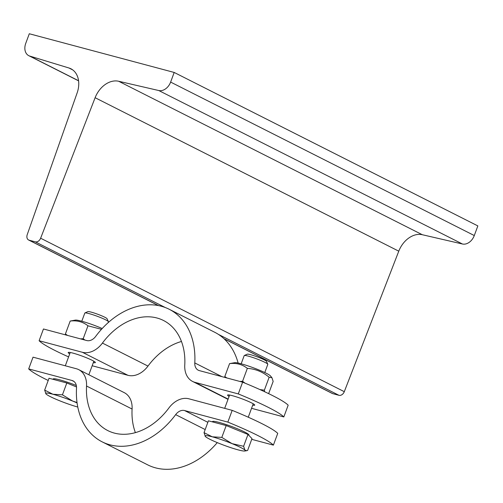 <?xml version="1.0" encoding="UTF-8"?>
<svg xmlns="http://www.w3.org/2000/svg" width="503" height="503" viewBox="0 0 503 503"><rect width="100%" height="100%" fill="white"/><g stroke="black" fill="none" stroke-linecap="round" stroke-linejoin="round"><path stroke-width="0.75" d="M224.042 338.764L332.276 393.459A5.036 3.716 -63.2 0 0 332.81 393.667L338.965 395.308A5.036 3.716 -63.2 0 0 344.291 391.68L398.778 251.173A22.66 16.706 116.8 0 1 422.313 234.725L462.433 243.999A11.33 8.356 -63.2 0 0 474.285 235.549L477.85 225.916L174.189 72.451L29.293 33.751L25.735 43.39A11.33 8.356 -63.2 0 0 28.772 55.676A11.33 8.356 -63.2 0 0 29.765 56.078L68.917 67.98A22.66 16.706 116.8 0 1 70.904 68.773A22.66 16.706 116.8 0 1 77.141 92.91L27.231 234.637A5.036 3.716 -63.2 0 0 28.614 240A5.036 3.716 -63.2 0 0 29.149 240.201L35.311 241.849A5.036 3.716 -63.2 0 0 40.63 238.215L95.117 97.714A22.66 16.706 116.8 0 1 118.651 81.26L158.778 90.534A11.33 8.356 -63.2 0 0 170.63 82.083L174.189 72.451M238.271 393.918L194.988 382.355A22.66 16.706 116.8 0 1 192.586 381.437A22.66 16.706 116.8 0 1 184.764 365.065A61.693 45.484 -63.2 0 0 163.475 320.48A61.693 45.484 -63.2 0 0 102.423 343.071A22.66 16.706 116.8 0 1 82.398 352.289L39.115 340.726L43.459 328.981L86.742 340.544A10.073 7.426 -63.2 0 0 95.645 336.444A74.281 54.764 116.8 0 1 161.287 306.245A74.281 54.764 116.8 0 1 169.159 309.244A74.281 54.764 116.8 0 1 194.787 362.927A10.073 7.426 -63.2 0 0 198.264 370.202A10.073 7.426 -63.2 0 0 199.333 370.61L242.616 382.173A75.544 7.809 20.3 0 1 288.169 405.192L283.824 416.937A75.544 7.809 -159.7 0 0 238.271 393.918L242.616 382.173M238.126 363.047A74.281 54.764 -63.2 0 0 214.706 332.263L169.159 309.244M101.474 329.327L87.968 325.799C82.932 321.813 77.003 320.229 70.194 321.052L75.425 320.097A19.265 1.993 20.3 0 1 102.21 328.522M80.511 338.877L83.19 338.714L84.913 340.053M65.566 334.885L65.409 333.967L67.496 335.4M70.194 321.052L65.409 333.967M87.968 325.799L83.19 338.714M234.807 362.669A19.265 1.993 20.3 0 1 253.147 367.712A19.265 1.993 20.3 0 1 270.35 375.816L271.922 377.671L269.143 377.263C262.767 371.893 255.505 368.925 247.35 368.366C242.314 364.379 236.391 362.795 229.575 363.619L234.807 362.669M268.64 393.635L273.16 381.406L271.922 377.671M259.932 389.574L264.364 390.177L264.66 391.743M239.9 381.444L242.572 381.287L245.062 383.173M224.948 377.451L224.797 376.533L226.884 377.967M229.575 363.619L224.797 376.533M247.35 368.366L242.572 381.287M269.143 377.263L264.364 390.177M251.55 408.317L283.824 416.937M92.162 365.75L127.951 375.307A22.66 16.706 -63.2 0 0 147.976 366.09A61.693 45.484 116.8 0 1 181.464 341.474M229.091 396.439A14.48 1.496 20.3 0 1 227.582 395.088A14.48 1.496 20.3 0 1 241.679 398.709A14.48 1.496 20.3 0 1 254.738 405.135A14.48 1.496 20.3 0 1 252.713 405.173M39.115 340.726A75.544 7.809 -159.7 0 0 68.59 356.897M69.71 353.873A14.48 1.496 20.3 0 1 68.194 352.521A14.48 1.496 20.3 0 1 77.374 354.433A14.48 1.496 20.3 0 1 92.187 360.33A14.48 1.496 20.3 0 1 95.356 362.569A14.48 1.496 20.3 0 1 93.325 362.606M81.788 321.228L84.806 313.061A12.588 1.302 20.3 0 1 84.919 312.954A12.588 1.302 20.3 0 1 93.376 314.909A12.588 1.302 20.3 0 1 105.674 319.845A12.588 1.302 20.3 0 1 108.409 321.643A12.588 1.302 20.3 0 1 108.422 321.794L108.076 322.737M108.409 321.643L107.038 318.707A10.274 1.063 -159.7 0 0 104.806 317.236A10.274 1.063 -159.7 0 0 94.771 313.212A10.274 1.063 -159.7 0 0 87.874 311.615L84.919 312.954M77.091 402.947A21.403 2.213 -159.7 0 0 72.665 401.067A21.403 2.213 -159.7 0 0 52.884 394.245A21.403 2.213 -159.7 0 0 45.905 393.836A21.403 2.213 -159.7 0 0 45.999 393.95A21.403 2.213 -159.7 0 0 58.908 400.47A21.403 2.213 -159.7 0 0 77.783 407.04M45.999 393.95L44.654 390.089L52.884 394.245L62.429 394.836L72.665 401.067L77.028 402.513M44.654 390.089L49.03 378.25L66.811 382.997L62.429 394.836M66.811 382.997L76.519 386.958M53.048 379.319L53.161 379.01A19.391 2.006 20.3 0 1 76.324 385.499M241.17 363.795L244.194 355.627A12.588 1.302 20.3 0 1 244.301 355.52A12.588 1.302 20.3 0 1 253.952 357.878A12.588 1.302 20.3 0 1 267.791 364.21A12.588 1.302 20.3 0 1 267.81 364.361L264.785 372.528M267.791 364.21L266.42 361.273A10.274 1.063 -159.7 0 0 255.128 356.105A10.274 1.063 -159.7 0 0 247.256 354.181L244.301 355.52M232.053 443.633L243.609 446.299L244.955 450.16A21.403 2.213 -159.7 0 0 232.053 443.633A21.403 2.213 -159.7 0 0 212.266 436.811L221.81 437.403L232.053 443.633M205.387 436.516L204.036 432.655L212.266 436.811A21.403 2.213 -159.7 0 0 205.287 436.403A21.403 2.213 -159.7 0 0 205.387 436.516A21.403 2.213 -159.7 0 0 218.289 443.036A21.403 2.213 -159.7 0 0 238.076 449.858A21.403 2.213 -159.7 0 0 244.779 451.015A21.403 2.213 -159.7 0 0 244.955 450.16L246.753 450.694L247.627 450.449L252.003 438.61L247.985 434.46L243.609 446.299M221.81 437.403L226.193 425.563L208.418 420.816L204.036 432.655M226.193 425.563L247.985 434.46M212.429 421.885L212.549 421.577A19.391 2.006 20.3 0 1 227.582 425.048A19.391 2.006 20.3 0 1 248.916 435.026L248.815 435.309M277.738 433.379L273.393 445.124A75.544 7.809 -159.7 0 0 227.846 422.105L232.191 410.36A75.544 7.809 20.3 0 1 277.738 433.379M227.846 422.105L184.557 410.542A10.073 7.426 -63.2 0 0 175.66 414.635A74.281 54.764 116.8 0 1 102.147 441.841A74.281 54.764 116.8 0 1 76.513 388.159A10.073 7.426 -63.2 0 0 73.042 380.878A10.073 7.426 -63.2 0 0 71.973 380.475L28.684 368.913A75.544 7.809 -159.7 0 0 48.213 380.469M251.733 439.339L273.393 445.124M28.684 368.913L33.028 357.168L76.318 368.73A22.66 16.706 116.8 0 1 78.72 369.642A22.66 16.706 116.8 0 1 86.541 386.021A61.693 45.484 -63.2 0 0 107.824 430.599A61.693 45.484 -63.2 0 0 168.876 408.008A22.66 16.706 116.8 0 1 188.902 398.797L232.191 410.36M102.147 441.841L147.693 464.86A74.281 54.764 -63.2 0 0 217.271 442.615M135.389 432.63A61.693 45.484 116.8 0 1 132.088 409.04A22.66 16.706 -63.2 0 0 124.266 392.661L78.72 369.642M95.117 97.714L398.778 251.173M40.63 238.215L344.291 391.68M118.651 81.26L422.313 234.725M158.778 90.534L462.433 243.999M170.63 82.083L474.285 235.549M29.765 56.078L78.562 80.738M68.917 67.98L72.721 69.904M29.149 240.201L158.602 305.623M223.885 338.62L332.81 393.667M35.311 241.849L165.305 307.54M218.359 334.357L338.965 395.308M221.942 376.646L194.787 362.927M228.111 399.093L194.988 382.355M82.398 352.289L127.951 375.307M147.976 366.09L102.423 343.071M207.858 422.319L184.557 410.542M71.973 380.475L74.004 381.5M175.66 414.635L205.18 429.556M86.541 386.021L132.088 409.04M28.772 55.676L78.575 80.845M28.614 240L158.382 305.579M88.836 374.754L93.841 361.223M65.302 365.788L70.225 352.484M228.016 399.351L192.586 381.437M248.262 417.207L253.223 403.79M224.684 408.354L229.607 395.05M244.779 451.015L246.753 450.694"/></g></svg>
